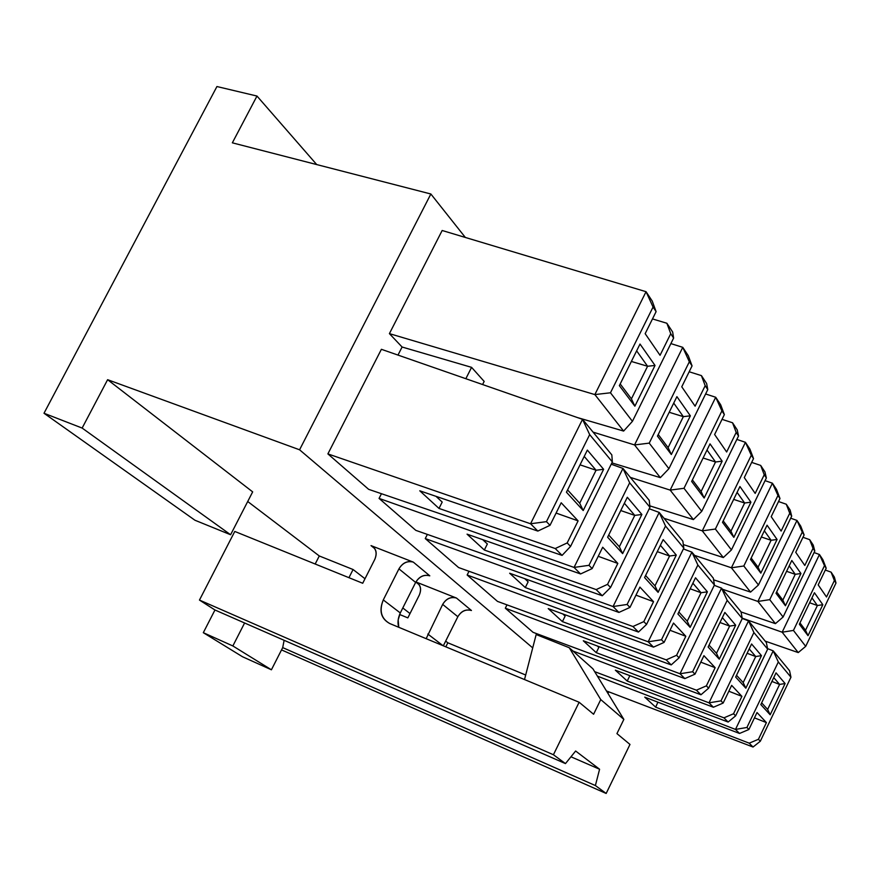 <?xml version="1.0" encoding="UTF-8"?>
<svg xmlns="http://www.w3.org/2000/svg" width="880" height="880" viewBox="0 0 880 880"><rect width="100%" height="100%" fill="white"/><g stroke="black" fill="none" stroke-linecap="round" stroke-linejoin="round"><path stroke-width="1.32" d="M216.931 86.537L256.982 96.052L316.723 164.582L256.982 96.052L232.353 142.824L256.982 96.052L216.931 86.537L44 413.248L82.137 428.065L107.613 379.698L299.574 449.79L430.859 193.996L232.353 142.824L430.859 193.996L465.333 237.446L430.859 193.996L299.574 449.79L107.613 379.698L82.137 428.065L44 413.248L194.942 520.234L230.604 534.743L82.137 428.065L230.604 534.743L252.67 491.876L107.613 379.698L252.67 491.876L230.604 534.743L194.942 520.234L44 413.248L216.931 86.537M608.795 691.845L608.003 693.473L608.795 691.845M525.69 675.015L447.832 642.796L445.808 646.844L447.832 642.796L445.665 641.124L447.832 642.796L525.69 675.015M410.014 613.558L402.798 607.97L410.014 613.558M365.002 578.743L353.078 569.525L348.942 577.687L353.078 569.525L319.286 555.962L315.183 564.014L319.286 555.962L353.078 569.525L365.002 578.743M457.842 616.715L443.322 645.81L457.842 616.715L442.673 604.395C446.215 598.686 450.813 596.563 456.478 598.048L415.888 581.933C420.541 584.771 421.685 589.138 419.32 595.023L407.847 617.881L399.586 614.482L407.847 617.881L419.32 595.023C421.762 589.061 420.64 584.705 415.943 581.966L456.478 598.048L471.449 610.511C465.861 609.037 461.318 611.105 457.842 616.715C461.285 610.995 465.828 608.927 471.449 610.511L456.478 598.048C450.78 596.453 446.182 598.565 442.673 604.395L426.162 638.682L442.673 604.395L457.842 616.715M629.981 744.436L606.166 793.463L281.523 649.902L606.166 793.463L629.981 744.436L616.935 733.612L629.981 744.436M398.937 568.865C402.655 562.87 407.451 560.626 413.314 562.111L371.03 545.611C376.079 548.372 377.344 552.948 374.814 559.339L362.714 583.264L234.773 531.443L199.463 600.072L553.421 754.743L579.128 702.251L389.763 623.546C381.161 618.607 379.005 610.731 383.284 599.929L398.937 568.865L383.284 599.929C378.796 610.819 380.963 618.695 389.763 623.546L579.128 702.251L593.593 714.252L579.128 702.251L553.421 754.743L565.466 763.598L575.63 751.014L599.588 769.241L595.386 785.554L606.166 793.463L595.386 785.554L282.7 647.603L595.386 785.554L599.588 769.241L575.63 751.014L565.466 763.598L553.421 754.743L199.463 600.072L214.962 609.994L565.466 763.598L214.962 609.994L199.463 600.072L234.773 531.443L362.714 583.264L374.814 559.339C377.399 553.102 376.266 548.581 371.437 545.776L413.314 562.111L429.792 575.828C424.006 574.343 419.287 576.543 415.635 582.428L400.29 612.953L383.284 599.929L400.29 612.953L398.167 619.905L398.783 627.297C397.386 623.029 397.892 618.255 400.29 612.953L415.635 582.428L398.937 568.865L415.635 582.428C419.254 576.433 423.973 574.233 429.792 575.828L413.314 562.111C407.418 560.505 402.622 562.76 398.937 568.865M443.047 645.689L427.834 634.051L443.047 645.689M616.935 733.612L623.854 719.4L600.754 699.589L593.593 714.252L600.754 699.589L569.25 647.724L536.173 634.535L524.513 679.547L536.173 634.535L569.25 647.724L592.933 668.822L623.854 719.4L616.935 733.612M242.484 656.733L203.313 632.687L214.962 609.994L203.313 632.687L232.859 645.953L244.596 622.985L232.859 645.953L271.414 669.79L242.484 656.733L271.414 669.79L282.7 647.603L271.414 669.79L232.859 645.953L203.313 632.687L242.484 656.733M570.966 756.789L599.588 769.241L570.966 756.789M284.13 640.31L282.7 647.603L284.13 640.31M569.25 647.724L600.754 699.589L623.854 719.4L592.933 668.822L569.25 647.724M532.719 647.889L299.574 449.79L532.719 647.889M247.709 501.501L319.286 555.962L247.709 501.501M374.748 548.636L371.03 545.611L374.748 548.636M419.177 584.749L415.844 582.032L419.177 584.749M742.192 618.156L782.166 632.203L819.456 554.51L814.077 552.552L819.456 554.51L822.877 559.691L826.188 568.216L818.191 584.903L826.518 596.992L834.372 580.569L831.105 572.154L834.361 577.093L836 583.022L834.372 580.569L826.518 596.992L818.191 584.903L826.188 568.216L824.494 565.664L793.441 630.432L805.706 646.36L836 583.022L805.706 646.36L798.237 652.586L782.166 632.203L742.192 618.156M765.182 641.124L798.237 652.586L765.182 641.124M767.558 648.604L773.201 650.859L789.558 670.714L773.201 650.859L767.558 648.604M597.41 676.137L735.493 729.421L773.201 650.859L735.493 729.421L597.41 676.137M753.038 747.032L606.463 690.943L753.038 747.032L749.199 743.171L655.666 707.157L644.754 697.136L739.519 733.458L735.493 729.421L746.922 727.474L748.891 729.498L739.519 733.458L644.754 697.136L655.666 707.157L657.899 702.174L655.666 707.157L749.199 743.171L758.428 739.299L766.414 722.601L754.468 717.86L766.414 722.601L757.02 712.536L748.891 729.498L757.02 712.536L766.414 722.601L758.428 739.299L760.32 741.235L790.955 677.204L778.316 661.98L746.922 727.474L778.316 661.98L773.201 650.859L778.316 661.98L790.955 677.204L789.558 670.714L790.955 677.204L760.32 741.235L758.428 739.299L749.199 743.171L753.038 747.032L760.32 741.235L753.038 747.032M825.308 570.053L831.105 572.154L825.308 570.053M822.822 604.714L808.016 635.668L799.359 624.195L814.429 592.746L822.822 604.714L814.429 592.746L799.359 624.195L808.016 635.668L822.822 604.714L817.377 605.517L811.965 597.883L817.377 605.517L809.633 602.767L817.377 605.517L822.822 604.714M785.103 683.54L770.165 714.78L760.826 704.583L776.039 672.848L785.103 683.54L776.039 672.848L760.826 704.583L770.165 714.78L785.103 683.54L779.603 684.42L771.914 681.461L779.603 684.42L773.762 677.6L779.603 684.42L785.103 683.54M799.975 622.919L805.519 630.289L817.377 605.517L805.519 630.289L808.016 635.668L805.519 630.289L799.975 622.919M761.651 702.856L767.635 709.423L779.603 684.42L767.635 709.423L770.165 714.78L767.635 709.423L761.651 702.856M836 583.022L834.361 577.093L831.105 572.154L836 583.022M798.237 652.586L805.706 646.36L793.441 630.432L782.166 632.203L798.237 652.586M819.456 554.51L826.188 568.216L822.877 559.691L819.456 554.51L782.166 632.203L793.441 630.432L824.494 565.664L819.456 554.51M746.922 727.474L735.493 729.421L739.519 733.458L748.891 729.498L746.922 727.474M629.695 676.005L628.936 675.312L629.695 676.005L627.22 681.065L629.695 676.005M615.351 670.175L627.22 681.065L615.351 670.175L713.394 707.245L709.005 702.834L748.528 620.895L742.247 618.431L748.528 620.895L709.005 702.834L572.957 651.024L709.005 702.834L720.995 700.854L723.14 703.065L713.394 707.245L615.351 670.175M795.74 552.299L804.804 565.466L813.032 548.372L809.666 539.66L813.208 545.039L814.803 551.034L813.032 548.372L804.804 565.466L795.74 552.299L804.111 534.908L795.74 552.299M728.838 691.229L741.906 696.355L731.665 685.377L723.14 703.065L731.665 685.377L741.906 696.355L728.838 691.229M786.577 571.318L795.245 574.321L789.217 565.829L795.245 574.321L786.577 571.318M776.655 591.921L782.837 600.127L795.245 574.321L800.943 573.518L791.802 560.472L776.017 593.252L785.444 605.759L800.943 573.518L795.245 574.321L782.837 600.127L785.444 605.759L782.837 600.127L776.655 591.921M736.516 675.279L743.182 682.583L755.711 656.535L747.109 653.279L755.711 656.535L749.199 648.934L755.711 656.535L761.475 655.644L751.586 643.984L735.658 677.083L745.833 688.193L761.475 655.644L755.711 656.535L743.182 682.583L745.833 688.193L743.182 682.583L736.516 675.279M722.425 589.204L757.911 601.436L796.983 520.443L790.691 518.199L796.983 520.443L800.701 526.086L804.111 534.908L802.263 532.125L769.736 599.654L783.101 617.012L814.803 551.034L783.101 617.012L775.423 623.645L741.07 611.963L775.423 623.645L783.101 617.012L769.736 599.654L757.911 601.436L775.423 623.645L757.911 601.436L769.736 599.654L802.263 532.125L804.111 534.908L800.701 526.086L796.983 520.443L802.263 532.125L796.983 520.443L757.911 601.436L722.425 589.204M541.717 635.547L541.222 636.548L541.717 635.547M728.134 722.04L594.66 671.649L728.134 722.04L723.954 717.838L627.22 681.065L723.954 717.838L733.546 713.746L741.906 696.355L733.546 713.746L735.614 715.869L767.668 649.143L753.896 632.544L720.995 700.854L753.896 632.544L748.528 620.895L753.896 632.544L767.668 649.143L766.348 642.532L748.528 620.895L766.348 642.532L767.668 649.143L735.614 715.869L733.546 713.746L723.954 717.838L728.134 722.04L735.614 715.869L728.134 722.04M802.967 537.284L809.666 539.66L802.967 537.284M800.943 573.518L785.444 605.759L776.017 593.252L791.802 560.472L800.943 573.518M761.475 655.644L745.833 688.193L735.658 677.083L751.586 643.984L761.475 655.644M814.803 551.034L813.208 545.039L809.666 539.66L814.803 551.034M720.995 700.854L709.005 702.834L713.394 707.245L723.14 703.065L720.995 700.854M694.573 555.379L731.401 567.787L772.409 483.197L765.061 480.645L772.409 483.197L776.49 489.379L779.988 498.52L771.199 516.67L781.121 531.08L789.745 513.238L786.28 504.229L790.163 510.103L791.681 516.153L789.745 513.238L781.121 531.08L771.199 516.67L779.988 498.52L777.964 495.473L743.82 565.994L758.45 584.991L791.681 516.153L758.45 584.991L750.552 592.097L713.592 579.81L750.552 592.097L758.45 584.991L743.82 565.994L731.401 567.787L750.552 592.097L731.401 567.787L743.82 565.994L777.964 495.473L779.988 498.52L776.49 489.379L772.409 483.197L777.964 495.473L772.409 483.197L731.401 567.787L694.573 555.379M505.318 608.201L680.031 673.761L721.534 588.126L714.263 585.321L721.534 588.126L680.031 673.761L505.318 608.201L533.06 632.324L700.964 694.771L533.06 632.324L505.318 608.201L506.979 604.857L505.318 608.201M778.525 501.534L786.28 504.229L778.525 501.534M700.964 694.771L696.399 690.184L596.255 652.663L583.297 640.772L684.838 678.59L680.031 673.761L692.626 671.737L694.991 674.157L684.838 678.59L583.297 640.772L596.255 652.663L598.84 647.394L597.344 646.008L598.84 647.394L596.255 652.663L696.399 690.184L706.376 685.861L715.154 667.689L700.799 662.145L715.154 667.689L703.934 655.677L694.991 674.157L703.934 655.677L715.154 667.689L706.376 685.861L708.642 688.171L742.258 618.519L727.188 600.358L692.626 671.737L727.188 600.358L721.534 588.126L727.188 600.358L742.258 618.519L741.037 611.809L721.534 588.126L741.037 611.809L742.258 618.519L708.642 688.171L706.376 685.861L696.399 690.184L700.964 694.771L708.642 688.171L700.964 694.771M777.073 539.473L760.826 573.122L750.497 559.438L767.063 525.206L777.073 539.473L767.063 525.206L750.497 559.438L760.826 573.122L777.073 539.473L771.089 540.287L764.357 530.805L771.089 540.287L761.365 536.987L771.089 540.287L777.073 539.473M735.68 625.196L719.268 659.175L708.125 647.009L724.867 612.425L735.68 625.196L724.867 612.425L708.125 647.009L719.268 659.175L735.68 625.196L729.63 626.098L719.983 622.512L729.63 626.098L722.359 617.606L729.63 626.098L735.68 625.196M751.179 558.052L758.076 567.226L771.089 540.287L758.076 567.226L760.826 573.122L758.076 567.226L751.179 558.052M709.038 645.128L716.485 653.29L729.63 626.098L716.485 653.29L719.268 659.175L716.485 653.29L709.038 645.128M791.681 516.153L790.163 510.103L786.28 504.229L789.745 513.238L791.681 516.153M692.626 671.737L680.031 673.761L684.838 678.59L694.991 674.157L692.626 671.737M664.015 518.276L702.284 530.849L745.437 442.321L736.846 439.417L745.437 442.321L749.925 449.119L753.522 458.601L744.282 477.587L755.183 493.416L764.236 474.771L760.683 465.432L764.94 471.878L766.359 477.972L764.236 474.771L755.183 493.416L744.282 477.587L753.522 458.601L751.3 455.246L715.374 529.045L731.445 549.912L766.359 477.972L731.445 549.912L723.327 557.557L683.331 544.588L723.327 557.557L731.445 549.912L715.374 529.045L702.284 530.849L723.327 557.557L702.284 530.849L715.374 529.045L751.3 455.246L753.522 458.601L749.925 449.119L745.437 442.321L751.3 455.246L745.437 442.321L702.284 530.849L664.015 518.276M467.148 575.003L648.186 641.806L691.9 552.145L683.397 548.922L691.9 552.145L648.186 641.806L467.148 575.003L497.486 601.392L671.209 664.906L497.486 601.392L467.148 575.003L469.007 571.285L467.148 575.003M751.674 462.396L760.683 465.432L751.674 462.396M671.209 664.906L666.193 659.868L562.419 621.621L548.218 608.597L653.488 647.13L648.186 641.806L661.485 639.76L664.07 642.422L653.488 647.13L548.218 608.597L562.419 621.621L565.125 616.121L562.76 613.921L565.125 616.121L562.419 621.621L666.193 659.868L676.599 655.281L685.828 636.273L669.988 630.267L685.828 636.273L673.497 623.062L664.07 642.422L673.497 623.062L685.828 636.273L676.599 655.281L679.074 657.822L714.428 584.98L697.862 565.015L661.485 639.76L697.862 565.015L691.9 552.145L697.862 565.015L714.428 584.98L713.328 578.16L691.9 552.145L713.328 578.16L714.428 584.98L679.074 657.822L676.599 655.281L666.193 659.868L671.209 664.906L679.074 657.822L671.209 664.906M750.926 502.194L733.843 537.372L722.502 522.335L739.937 486.519L750.926 502.194L739.937 486.519L722.502 522.335L733.843 537.372L750.926 502.194L744.634 503.008L737.088 492.371L744.634 503.008L733.667 499.389L744.634 503.008L750.926 502.194M707.41 591.822L690.151 627.363L677.908 613.987L695.519 577.786L707.41 591.822L695.519 577.786L677.908 613.987L690.151 627.363L707.41 591.822L701.041 592.735L690.173 588.775L701.041 592.735L692.879 583.209L701.041 592.735L707.41 591.822M723.217 520.883L730.95 531.168L744.634 503.008L730.95 531.168L733.843 537.372L730.95 531.168L723.217 520.883M678.865 612.029L687.214 621.192L701.041 592.735L687.214 621.192L690.151 627.363L687.214 621.192L678.865 612.029M766.359 477.972L764.94 471.878L760.683 465.432L764.236 474.771L766.359 477.972M661.485 639.76L648.186 641.806L653.488 647.13L664.07 642.422L661.485 639.76M630.344 477.389L670.164 490.105L715.704 397.265L705.617 393.965L715.704 397.265L720.665 404.767L724.361 414.601L714.615 434.511L726.649 451.99L736.186 432.443L732.534 422.763L737.22 429.858L738.529 435.974L736.186 432.443L726.649 451.99L714.615 434.511L724.361 414.601L721.908 410.905L684.002 488.29L701.745 511.335L738.529 435.974L701.745 511.335L693.396 519.585L649.814 505.857L693.396 519.585L701.745 511.335L684.002 488.29L670.164 490.105L693.396 519.585L670.164 490.105L684.002 488.29L721.908 410.905L724.361 414.601L720.665 404.767L715.704 397.265L721.908 410.905L715.704 397.265L670.164 490.105L630.344 477.389M425.26 538.571L613.052 606.54L659.208 512.446L649.231 508.761L659.208 512.446L613.052 606.54L425.26 538.571L458.579 567.545L638.473 632.06L458.579 567.545L425.26 538.571L427.361 534.413L425.26 538.571M722.04 419.342L732.534 422.763L722.04 419.342M638.473 632.06L632.94 626.505L525.283 587.565L509.652 573.232L618.904 612.425L613.052 606.54L627.11 604.461L629.97 607.409L618.904 612.425L509.652 573.232L525.283 587.565L528.143 581.801L524.722 578.633L528.143 581.801L525.283 587.565L632.94 626.505L643.808 621.621L653.543 601.689L635.976 595.144L653.543 601.689L639.914 587.103L629.97 607.409L639.914 587.103L653.543 601.689L643.808 621.621L646.547 624.426L683.815 548.075L665.522 526.031L627.11 604.461L665.522 526.031L659.208 512.446L665.522 526.031L683.815 548.075L682.858 541.167L659.208 512.446L682.858 541.167L683.815 548.075L646.547 624.426L643.808 621.621L632.94 626.505L638.473 632.06L646.547 624.426L638.473 632.06M722.161 461.175L704.165 498.025L691.647 481.437L710.028 443.872L722.161 461.175L710.028 443.872L691.647 481.437L704.165 498.025L722.161 461.175L715.528 461.989L707.025 450.021L715.528 461.989L703.109 458.018L715.528 461.989L722.161 461.175M676.291 555.093L658.097 592.35L644.578 577.577L663.168 539.594L676.291 555.093L663.168 539.594L644.578 577.577L658.097 592.35L676.291 555.093L669.581 556.017L657.272 551.639L669.581 556.017L660.385 545.292L669.581 556.017L676.291 555.093M692.395 479.908L701.107 491.491L715.528 461.989L701.107 491.491L704.165 498.025L701.107 491.491L692.395 479.908M645.59 575.509L654.995 585.838L669.581 556.017L654.995 585.838L658.097 592.35L654.995 585.838L645.59 575.509M738.529 435.974L737.22 429.858L732.534 422.763L736.186 432.443L738.529 435.974M627.11 604.461L613.052 606.54L618.904 612.425L629.97 607.409L627.11 604.461M593.065 432.124L634.557 444.939L682.759 347.336L670.89 343.596L682.759 347.336L688.27 355.674L692.065 365.882L681.758 386.804L695.101 406.186L705.188 385.682L701.426 375.617L706.618 383.482L707.773 389.587L705.188 385.682L695.101 406.186L681.758 386.804L692.065 365.882L689.337 361.779L649.231 443.124L668.91 468.699L707.773 389.587L668.91 468.699L660.341 477.642L611.875 462.891L660.341 477.642L668.91 468.699L649.231 443.124L634.557 444.939L660.341 477.642L634.557 444.939L649.231 443.124L689.337 361.779L692.065 365.882L688.27 355.674L682.759 347.336L689.337 361.779L682.759 347.336L634.557 444.939L593.065 432.124M379.071 498.41L574.057 567.424L622.952 468.424L611.226 464.2L622.952 468.424L574.057 567.424L379.071 498.41L415.822 530.365L602.294 595.749L415.822 530.365L379.071 498.41L381.458 493.713L379.071 498.41M689.172 371.767L701.426 375.617L689.172 371.767M602.294 595.749L596.156 589.589L484.341 550.022L467.06 534.16L580.58 573.958L574.057 567.424L588.973 565.323L592.163 568.59L580.58 573.958L467.06 534.16L484.341 550.022L487.366 543.972L482.691 539.649L487.366 543.972L484.341 550.022L596.156 589.589L607.53 584.364L617.826 563.431L598.224 556.292L617.826 563.431L602.701 547.228L592.163 568.59L602.701 547.228L617.826 563.431L607.53 584.364L610.566 587.477L649.968 507.276L629.662 482.801L588.973 565.323L629.662 482.801L622.952 468.424L629.662 482.801L649.968 507.276L649.209 500.291L622.952 468.424L649.209 500.291L649.968 507.276L610.566 587.477L607.53 584.364L596.156 589.589L602.294 595.749L610.566 587.477L602.294 595.749M690.36 415.833L671.341 454.531L657.448 436.117L676.907 396.649L690.36 415.833L676.907 396.649L657.448 436.117L671.341 454.531L690.36 415.833L683.342 416.647L673.728 403.095L683.342 416.647L669.196 412.28L683.342 416.647L690.36 415.833M641.883 514.47L622.644 553.619L607.629 537.218L627.319 497.266L641.883 514.47L627.319 497.266L607.629 537.218L622.644 553.619L641.883 514.47L634.766 515.394L620.774 510.543L634.766 515.394L624.371 503.25L634.766 515.394L641.883 514.47M658.24 434.522L668.107 447.623L683.342 416.647L668.107 447.623L671.341 454.531L668.107 447.623L658.24 434.522M608.707 535.04L619.355 546.733L634.766 515.394L619.355 546.733L622.644 553.619L619.355 546.733L608.707 535.04M707.773 389.587L706.618 383.482L701.426 375.617L705.188 385.682L707.773 389.587M588.973 565.323L574.057 567.424L580.58 573.958L592.163 568.59L588.973 565.323M397.98 355.08L402.094 347.017L389.411 333.63L442.167 230.494L389.411 333.63L594.858 394.581L646.052 291.698L442.167 230.494L646.052 291.698L652.201 301.015L656.106 311.63L645.161 333.674L660.055 355.3L670.736 333.707L666.875 323.257L672.65 332.013L673.618 338.063L670.736 333.707L660.055 355.3L645.161 333.674L656.106 311.63L653.059 307.043L610.467 392.788L632.434 421.322L673.618 338.063L632.434 421.322L623.623 431.068L594.858 394.581L389.411 333.63L402.094 347.017L471.581 367.356L484.165 381.414L482.592 384.538L484.165 381.414L471.581 367.356L402.094 347.017L397.98 355.08M368.643 489.335L327.888 453.893L381.392 349.305L582.538 419.342L611.831 454.905L582.538 419.342L381.392 349.305L327.888 453.893L530.563 523.765L582.538 419.342L530.563 523.765L327.888 453.893L368.643 489.335L562.089 555.401L368.643 489.335M577.489 417.582L623.623 431.068L577.489 417.582M652.487 318.923L666.875 323.257L652.487 318.923M562.089 555.401L555.247 548.537L438.999 508.431L419.771 490.798L537.845 531.08L530.563 523.765L546.447 521.653L550.011 525.316L537.845 531.08L419.771 490.798L438.999 508.431L442.2 502.073L436.007 496.331L442.2 502.073L438.999 508.431L555.247 548.537L567.171 542.938L578.094 520.872L556.094 513.062L578.094 520.872L561.198 502.777L550.011 525.316L561.198 502.777L578.094 520.872L567.171 542.938L570.559 546.403L612.348 461.934L589.677 434.621L546.447 521.653L589.677 434.621L582.538 419.342L589.677 434.621L612.348 461.934L611.831 454.905L612.348 461.934L570.559 546.403L567.171 542.938L555.247 548.537L562.089 555.401L570.559 546.403L562.089 555.401M655.028 365.453L634.865 406.186L619.355 385.638L640.013 344.047L655.028 365.453L640.013 344.047L619.355 385.638L634.865 406.186L655.028 365.453L647.581 366.256L636.636 350.845L647.581 366.256L631.367 361.46L647.581 366.256L655.028 365.453M603.625 469.304L583.209 510.532L566.445 492.217L587.356 450.098L603.625 469.304L587.356 450.098L566.445 492.217L583.209 510.532L603.625 469.304L596.068 470.228L580.041 464.838L596.068 470.228L584.221 456.401L596.068 470.228L603.625 469.304M620.202 383.944L631.422 398.86L647.581 366.256L631.422 398.86L634.865 406.186L631.422 398.86L620.202 383.944M567.578 489.929L579.711 503.239L596.068 470.228L579.711 503.239L583.209 510.532L579.711 503.239L567.578 489.929M673.618 338.063L672.65 332.013L666.875 323.257L670.736 333.707L673.618 338.063M623.623 431.068L632.434 421.322L610.467 392.788L594.858 394.581L623.623 431.068M646.052 291.698L653.059 307.043L656.106 311.63L652.201 301.015L646.052 291.698L594.858 394.581L610.467 392.788L653.059 307.043L646.052 291.698M546.447 521.653L530.563 523.765L537.845 531.08L550.011 525.316L546.447 521.653M465.839 378.708L471.581 367.356L465.839 378.708M374.506 548.273L371.437 545.776M418.935 584.397L415.943 581.966"/></g></svg>
